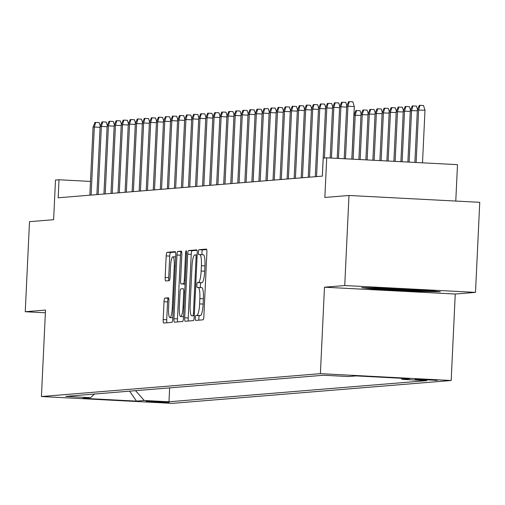 <?xml version="1.0" encoding="UTF-8"?>
<svg xmlns="http://www.w3.org/2000/svg" width="505" height="505" viewBox="0 0 505 505"><rect width="100%" height="100%" fill="white"/><g stroke="black" fill="none" stroke-linecap="round" stroke-linejoin="round"><path stroke-width="0.76" d="M195.309 317.986A2.481 0.48 -87 0 0 195.662 320.423A2.481 0.48 -87 0 0 195.675 320.423L203.023 319.823A3.541 0.688 -87 0 0 203.881 316.231L206.88 252.576A3.541 0.688 -87 0 0 206.375 249.098A3.541 0.688 -87 0 0 206.356 249.098L199.008 249.704A2.481 0.48 -87 0 0 198.408 252.216A2.481 0.48 -87 0 0 198.762 254.653A2.481 0.48 -87 0 0 198.774 254.653L199.727 254.577A11.331 2.203 -87 0 1 199.784 254.57A11.331 2.203 -87 0 1 201.407 265.706L201.154 271.015A11.331 2.203 -87 0 1 198.408 282.51L197.461 282.585A2.481 0.48 -87 0 0 196.862 285.104A2.481 0.48 -87 0 0 197.215 287.541A2.481 0.48 -87 0 0 197.228 287.541L198.175 287.459A11.331 2.203 -87 0 1 198.238 287.459A11.331 2.203 -87 0 1 199.854 298.594L199.608 303.896A11.331 2.203 -87 0 1 196.862 315.398L195.908 315.474A2.481 0.48 -87 0 0 195.309 317.986M198.295 287.465L201.71 287.642A11.331 2.203 -87 0 1 201.766 287.642A11.331 2.203 -87 0 1 203.389 298.777L203.143 304.086A11.331 2.203 -87 0 1 200.397 315.581L199.443 315.657A2.481 0.48 -87 0 0 198.844 318.175A2.481 0.48 -87 0 0 198.945 320.157M206.684 249.546L202.543 249.887A2.481 0.48 -87 0 0 201.943 252.399A2.481 0.48 -87 0 0 202.151 254.697M199.841 254.577L203.262 254.76A11.331 2.203 -87 0 1 203.319 254.76A11.331 2.203 -87 0 1 204.942 265.895L204.689 271.198A11.331 2.203 -87 0 1 201.943 282.693L200.996 282.775A2.481 0.48 -87 0 0 200.39 285.287A2.481 0.48 -87 0 0 200.599 287.585M168.992 402.441L158.822 401.608L146.153 401.311L168.992 402.441M164.889 298.114A3.541 0.688 -87 0 0 164.03 301.706L163.184 319.564A3.541 0.688 -87 0 0 163.689 323.042A3.541 0.688 -87 0 0 163.708 323.042L171.87 322.373A3.541 0.688 -87 0 0 172.729 318.781L175.727 255.132A3.541 0.688 -87 0 0 175.222 251.654A3.541 0.688 -87 0 0 175.203 251.654L167.048 252.323A3.541 0.688 -87 0 0 166.189 255.915L165.173 277.485A3.541 0.688 -87 0 0 165.678 280.963A3.541 0.688 -87 0 0 165.697 280.963L169.188 280.679A3.541 0.688 -87 0 0 170.046 277.087L170.551 266.387A9.475 1.837 -87 0 1 172.893 256.78A9.475 1.837 -87 0 1 174.25 266.084L172.274 307.987A9.475 1.837 -87 0 1 169.926 317.601A9.475 1.837 -87 0 1 168.575 308.29L168.904 301.308A3.541 0.688 -87 0 0 168.399 297.83L164.889 298.114L168.417 298.297A3.541 0.688 -87 0 0 167.565 301.895L166.719 319.753A3.541 0.688 -87 0 0 166.921 322.783M344.738 285.54L324.481 287.2L455.251 294.036L475.502 292.376L344.738 285.54L348.98 195.473L324.854 197.455L326.722 157.825L323.2 158.115L322.354 176.125L58.17 197.783L59.016 179.774L55.493 180.058L53.625 219.688L29.498 221.67L25.25 311.73L45.374 312.784M324.481 287.2L320.404 373.662L41.429 396.532L45.507 310.07L25.25 311.73M184.691 317.803A3.541 0.688 -87 0 0 185.196 321.281A3.541 0.688 -87 0 0 185.215 321.281L193.377 320.612A3.541 0.688 -87 0 0 194.236 317.02L197.234 253.371A3.541 0.688 -87 0 0 196.729 249.887A3.541 0.688 -87 0 0 196.71 249.887L188.554 250.556A3.541 0.688 -87 0 0 187.696 254.154L184.691 317.803L188.226 317.986A3.541 0.688 -87 0 0 188.428 321.016M182.621 321.496L174.465 322.165A3.541 0.688 -87 0 1 174.446 322.165A3.541 0.688 -87 0 1 173.941 318.687L176.939 255.031A3.541 0.688 -87 0 1 177.798 251.439L181.289 251.155A3.541 0.688 -87 0 0 181.289 251.155A3.541 0.688 -87 0 1 181.813 254.634L180.601 280.445A3.541 0.688 -87 0 0 181.106 283.93A3.541 0.688 -87 0 0 181.125 283.924L183.441 283.734A3.541 0.688 -87 0 0 184.3 280.142L185.562 253.27A2.481 0.48 -87 0 1 186.181 250.751A2.481 0.48 -87 0 1 186.534 253.188L183.479 317.904A3.541 0.688 -87 0 1 182.621 321.496M348.98 195.473L479.75 202.309L475.502 292.376M415.211 379.268L437.336 380.366L415.211 379.268M320.404 373.662L451.173 380.499L172.192 403.369L41.429 396.532M169.636 387.872L168.979 401.778L426.82 380.644L402.081 379.35L401.109 378.258M168.979 401.778L144.241 400.49L136.489 401.122L82.769 398.312L90.515 397.681L65.776 396.387L323.623 375.247L348.362 376.541L356.107 375.909L409.833 378.712L402.081 379.35M455.775 201.053L457.492 164.655L326.722 157.825M455.251 294.036L451.173 380.499M90.496 181.415L59.016 179.774M90.515 397.681L94.467 394.033M135.517 390.668L144.241 400.49M136.489 401.122L129.596 391.154M361.58 287.648L374.47 289.239L413.854 291.297L440.341 291.764L427.451 290.179L388.067 288.121L361.58 287.648M413.892 290.533L413.854 291.297M374.508 288.431L374.47 289.239M197.038 250.335L192.083 250.745A3.541 0.688 -87 0 0 191.225 254.337L188.226 317.986M192.847 315.726A2.481 0.48 -87 0 0 193.447 313.207L196.085 257.335A2.481 0.48 -87 0 0 195.732 254.905A2.481 0.48 -87 0 0 195.719 254.905L194.715 254.987A11.331 2.203 -87 0 0 191.969 266.482L190.164 304.673A11.331 2.203 -87 0 0 191.786 315.808A11.331 2.203 -87 0 0 191.843 315.808L194.292 315.802M181.617 251.604L181.333 251.623A3.541 0.688 -87 0 0 180.474 255.214L177.476 318.87A3.541 0.688 -87 0 0 177.672 321.9M184.622 284.107A3.541 0.688 -87 0 0 184.641 284.113A3.541 0.688 -87 0 0 184.66 284.113L185.076 284.075M179.332 307.236A9.475 1.837 -87 0 0 180.689 316.54A9.475 1.837 -87 0 0 183.037 306.933L183.732 292.168A3.541 0.688 -87 0 0 183.227 288.69A3.541 0.688 -87 0 0 183.208 288.69L180.891 288.879A3.541 0.688 -87 0 0 180.032 292.471L179.332 307.236M175.532 252.102L170.583 252.506A3.541 0.688 -87 0 0 169.724 256.098L168.702 277.668A3.541 0.688 -87 0 0 168.904 280.704M417.357 110.021L419.276 105.387L419.983 105.324L423.512 105.513L424.989 110.248L417.357 110.021L414.889 162.433M419.983 105.324L418.626 109.913L416.145 162.496M424.989 110.248L422.508 162.831M351.827 159.138L354.302 106.555L347.945 106.22L345.464 158.804M346.676 106.321L348.589 101.688L349.296 101.631L347.945 106.22L346.676 106.321L344.202 158.74M349.296 101.631L352.831 101.821L354.302 106.555M377.645 287.938A23.451 0.6 -177.3 0 0 399.644 289.523A23.451 0.6 -177.3 0 0 423.966 290.186A23.451 0.6 -177.3 0 0 424.396 290.066A23.451 0.6 -177.3 0 0 424.257 290.015M433.088 290.874L413.488 290.526L375.329 288.532L369.288 287.787M417.326 110.791L410.312 110.595L407.888 162.067M410.312 110.595L412.231 105.962L412.938 105.905L411.581 110.494L409.145 162.13M412.938 105.905L416.467 106.088L417.553 109.56M410.281 111.371L403.268 111.176L400.888 161.701M403.268 111.176L405.187 106.542L405.887 106.479L404.537 111.068L402.144 161.764M405.887 106.479L409.422 106.669L410.502 110.134M403.236 111.946L396.223 111.75L393.887 161.335M396.223 111.75L398.142 107.117L398.843 107.06L397.492 111.649L395.144 161.398M398.843 107.06L402.378 107.243L403.457 110.715M396.191 112.527L389.178 112.325L386.887 160.969M389.178 112.325L391.097 107.698L391.798 107.634L390.447 112.224L388.143 161.032M391.798 107.634L395.333 107.824L396.412 111.289M346.638 107.098L340.9 106.795L338.464 158.437M339.631 106.902L341.544 102.269L342.251 102.212L340.9 106.795L339.631 106.902L337.201 158.374M342.251 102.212L345.786 102.395L346.866 105.861M339.594 107.672L333.856 107.376L331.463 158.071M332.587 107.477L334.499 102.843L335.206 102.786L333.856 107.376L332.587 107.477L330.201 158.008M335.206 102.786L338.741 102.976L339.821 106.441M332.549 108.253L326.811 107.95L324.45 158.008M325.542 108.057L327.455 103.424L328.162 103.367L326.811 107.95L325.542 108.057L322.329 176.125M328.162 103.367L331.697 103.55L332.776 107.016M325.504 108.828L319.766 108.531L316.553 176.605M318.497 108.632L320.41 103.998L321.117 103.942L319.766 108.531L318.497 108.632L315.284 176.706M321.117 103.942L324.652 104.131L325.731 107.597M389.14 113.101L382.133 112.905L379.886 160.603M382.133 112.905L384.052 108.272L384.753 108.215L383.402 112.804L381.149 160.666M384.753 108.215L388.288 108.398L389.368 111.87M318.459 109.408L312.721 109.105L309.508 177.179M311.452 109.213L313.365 104.579L314.072 104.522L312.721 109.105L311.452 109.213L308.239 177.28M314.072 104.522L317.607 104.705L318.687 108.171M382.096 113.682L375.089 113.48L372.886 160.237M375.089 113.48L377.008 108.853L377.708 108.79L376.358 113.379L374.148 160.306M377.708 108.79L381.243 108.979L382.323 112.445M311.415 109.983L305.67 109.686L302.463 177.754M304.408 109.787L306.32 105.154L307.027 105.097L305.67 109.686L304.408 109.787L301.195 177.861M307.027 105.097L310.562 105.286L311.642 108.752M375.051 114.256L368.044 114.061L365.885 159.87M368.044 114.061L369.963 109.427L370.664 109.37L369.313 113.96L367.148 159.94M370.664 109.37L374.199 109.553L375.278 113.025M304.37 110.563L298.625 110.26L295.419 178.334M297.363 110.368L299.276 105.734L299.983 105.678L298.625 110.26L297.363 110.368L294.15 178.435M299.983 105.678L303.518 105.861L304.597 109.326M368.006 114.837L360.999 114.635L358.885 159.504M360.999 114.635L362.918 110.008L363.619 109.945L362.268 114.534L360.147 159.574M363.619 109.945L367.154 110.134L368.233 113.6M297.325 111.138L291.581 110.841L288.374 178.909M290.318 110.942L292.231 106.309L292.938 106.252L291.581 110.841L290.318 110.942L287.105 179.016M292.938 106.252L296.473 106.441L297.552 109.907M360.961 115.411L353.954 115.216L351.884 159.138M353.954 115.216L355.873 110.582L356.574 110.526L355.223 115.108L353.147 159.208M356.574 110.526L360.109 110.709L361.189 114.18M290.28 111.719L284.536 111.416L281.329 179.49M283.273 111.523L285.186 106.89L285.893 106.833L284.536 111.416L283.273 111.523L280.06 179.591M285.893 106.833L289.428 107.016L290.508 110.481M353.948 114.117L354.144 114.755M283.236 112.293L277.491 111.996L274.284 180.064M276.229 112.097L278.141 107.464L278.848 107.407L277.491 111.996L276.229 112.097L273.016 180.171M278.848 107.407L282.383 107.597L283.463 111.062M276.191 112.874L270.446 112.571L267.24 180.645M269.178 112.678L271.097 108.045L271.804 107.988L270.446 112.571L269.178 112.678L265.971 180.746M271.804 107.988L275.339 108.171L276.418 111.637M269.146 113.448L263.402 113.152L260.195 181.219M262.133 113.253L264.052 108.619L264.759 108.562L263.402 113.152L262.133 113.253L258.926 181.327M264.759 108.562L268.294 108.752L269.373 112.217M262.101 114.029L256.357 113.726L253.15 181.8M255.088 113.833L257.007 109.2L257.714 109.143L256.357 113.726L255.088 113.833L251.881 181.901M257.714 109.143L261.249 109.326L262.329 112.792M255.057 114.603L249.312 114.307L246.105 182.374M248.043 114.408L249.962 109.774L250.669 109.718L249.312 114.307L248.043 114.408L244.837 182.482M250.669 109.718L254.198 109.901L255.284 113.372M248.012 115.184L242.267 114.881L239.061 182.955M240.999 114.988L242.918 110.355L243.625 110.298L242.267 114.881L240.999 114.988L237.792 183.056M243.625 110.298L247.153 110.481L248.239 113.947M240.967 115.759L235.223 115.462L232.016 183.53M233.954 115.563L235.873 110.93L236.58 110.873L235.223 115.462L233.954 115.563L230.747 183.637M236.58 110.873L240.109 111.056L241.194 114.528M233.922 116.339L228.178 116.036L224.971 184.11M226.909 116.144L228.828 111.51L229.535 111.453L228.178 116.036L226.909 116.144L223.702 184.211M229.535 111.453L233.064 111.637L234.15 115.102M226.878 116.914L221.133 116.617L217.926 184.685M219.864 116.718L221.783 112.085L222.49 112.028L221.133 116.617L219.864 116.718L216.658 184.792M222.49 112.028L226.019 112.211L227.105 115.683M219.833 117.495L214.088 117.192L210.882 185.266M212.82 117.299L214.739 112.665L215.446 112.609L214.088 117.192L212.82 117.299L209.613 185.367M215.446 112.609L218.974 112.792L220.06 116.257M212.788 118.069L207.044 117.772L203.837 185.84M205.775 117.873L207.694 113.24L208.395 113.183L207.044 117.772L205.775 117.873L202.568 185.947M208.395 113.183L211.93 113.366L213.009 116.838M205.743 118.65L199.999 118.347L196.792 186.421M198.73 118.454L200.649 113.821L201.35 113.764L199.999 118.347L198.73 118.454L195.523 186.522M201.35 113.764L204.885 113.947L205.964 117.412M198.699 119.224L192.954 118.927L189.747 186.995M191.685 119.028L193.604 114.395L194.305 114.338L192.954 118.927L191.685 119.028L188.479 187.102M194.305 114.338L197.84 114.521L198.919 117.993M191.648 119.805L185.909 119.502L182.703 187.576M184.641 119.609L186.56 114.976L187.26 114.919L185.909 119.502L184.641 119.609L181.434 187.677M187.26 114.919L190.795 115.102L191.875 118.568M184.603 120.379L178.865 120.083L175.658 188.15M177.596 120.184L179.515 115.55L180.216 115.493L178.865 120.083L177.596 120.184L174.389 188.258M180.216 115.493L183.751 115.677L184.83 119.148M177.558 120.96L171.82 120.657L168.613 188.731M170.551 120.764L172.47 116.131L173.171 116.074L171.82 120.657L170.551 120.764L167.344 188.832M173.171 116.074L176.706 116.257L177.785 119.723M170.513 121.535L164.775 121.238L161.568 189.306M163.506 121.339L165.425 116.705L166.126 116.649L164.775 121.238L163.506 121.339L160.3 189.413M166.126 116.649L169.661 116.832L170.74 120.304M163.468 122.115L157.73 121.812L154.517 189.886M156.462 121.92L158.381 117.286L159.081 117.229L157.73 121.812L156.462 121.92L153.255 189.987M159.081 117.229L162.616 117.412L163.696 120.878M156.424 122.69L150.686 122.393L147.473 190.461M149.417 122.494L151.336 117.861L152.037 117.804L150.686 122.393L149.417 122.494L146.21 190.568M152.037 117.804L155.572 117.987L156.651 121.459M149.379 123.27L143.641 122.968L140.428 191.041M142.372 123.075L144.291 118.441L144.992 118.385L143.641 122.968L142.372 123.075L139.165 191.143M144.992 118.385L148.527 118.568L149.606 122.033M142.334 123.845L136.596 123.548L133.383 191.616M135.327 123.649L137.246 119.016L137.947 118.959L136.596 123.548L135.327 123.649L132.121 191.723M137.947 118.959L141.482 119.142L142.561 122.614M135.29 124.426L129.551 124.123L126.338 192.197M128.283 124.23L130.202 119.597L130.902 119.54L129.551 124.123L128.283 124.23L125.076 192.298M130.902 119.54L134.437 119.723L135.517 123.188M128.245 125L122.507 124.703L119.294 192.771M121.238 124.804L123.157 120.171L123.858 120.114L122.507 124.703L121.238 124.804L118.031 192.878M123.858 120.114L127.393 120.297L128.472 123.769M121.2 125.581L115.462 125.278L112.249 193.352M114.193 125.385L116.112 120.752L116.813 120.695L115.462 125.278L114.193 125.385L110.98 193.453M116.813 120.695L120.348 120.878L121.427 124.344M114.155 126.155L108.417 125.859L105.204 193.926M107.148 125.96L109.067 121.326L109.768 121.269L108.417 125.859L107.148 125.96L103.935 194.034M109.768 121.269L113.303 121.453L114.382 124.924M107.111 126.736L101.372 126.433L98.159 194.507M100.104 126.54L102.023 121.907L102.723 121.85L101.372 126.433L100.104 126.54L96.891 194.608M102.723 121.85L106.258 122.033L107.338 125.499M100.066 127.311L94.328 127.014L91.115 195.082M93.059 127.115L94.978 122.481L95.679 122.425L94.328 127.014L93.059 127.115L89.846 195.189M95.679 122.425L99.214 122.608L100.293 126.08M435.588 380.132L435.569 380.543M200.397 315.581L196.862 315.398M203.143 304.086L199.608 303.896M203.389 298.777L199.854 298.594M200.996 282.775L197.461 282.585M201.943 282.693L198.408 282.51M204.689 271.198L201.154 271.015M204.942 265.895L201.407 265.706M202.543 249.887L199.008 249.704M199.443 315.657L195.908 315.474M191.225 254.337L187.696 254.154M192.083 250.745L188.554 250.556M194.412 313.258L193.447 313.207M197.045 257.386L196.085 257.335M197.158 254.981L195.744 254.905M177.476 318.87L173.941 318.687M180.474 255.214L176.939 255.031M181.333 251.623L177.798 251.439M184.66 284.113L181.125 283.924M185.089 283.823L183.441 283.734M185.259 280.193L184.3 280.142M186.528 253.321L185.562 253.27M183.997 306.983L183.037 306.933M184.691 292.218L183.732 292.168M173.234 308.037L172.274 307.987M175.21 266.135L174.25 266.084M168.702 277.668L165.173 277.485M169.724 256.098L166.189 255.915M170.583 252.506L167.048 252.323M166.719 319.753L163.184 319.564M167.565 301.895L164.03 301.706M201.766 287.642L198.238 287.459M203.319 254.76L199.784 254.57M197.158 254.975L195.732 254.905M184.641 284.113L181.106 283.93M183.536 316.692L180.689 316.54M172.779 317.752L169.926 317.601M175.645 256.919L172.893 256.78"/></g></svg>

